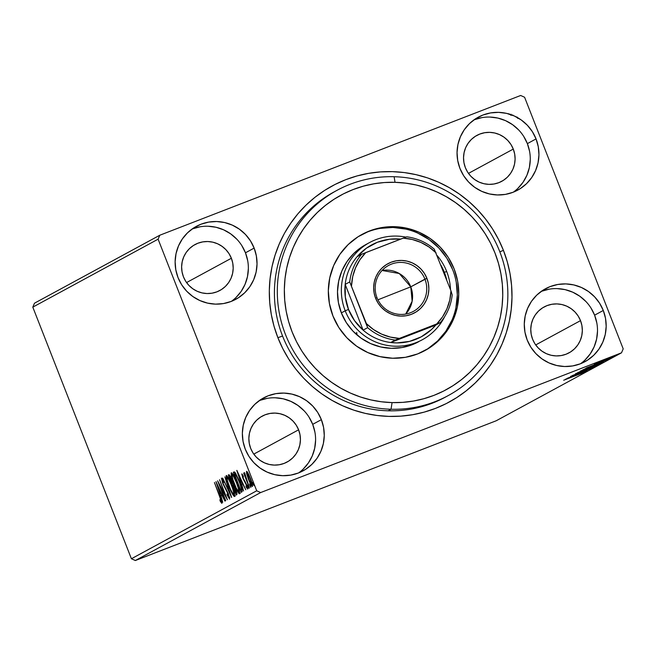 <?xml version="1.0" encoding="UTF-8"?>
<svg xmlns="http://www.w3.org/2000/svg" width="656" height="656" viewBox="0 0 656 656"><rect width="100%" height="100%" fill="white"/><g stroke="black" fill="none" stroke-linecap="round" stroke-linejoin="round"><path stroke-width="0.98" d="M335.495 191.167A116.727 114.849 61.5 0 0 282.564 336.028L277.89 337.692A122.869 120.893 -118.5 0 1 345.835 179.654A122.869 120.893 -118.5 0 1 503.423 250.354L499.839 251.822L503.423 250.354L498.486 239.35L492.508 228.878L485.555 219.03L477.683 209.912L468.974 201.597L459.512 194.168L449.385 187.706L438.7 182.27L427.548 177.907L416.035 174.668L404.285 172.569L392.395 171.642L380.496 171.897L368.697 173.332L357.102 175.923L345.835 179.654L334.995 184.484L324.695 190.371L315.028 197.251L306.09 205.074L297.963 213.741L290.739 223.188L284.466 233.315L279.226 244.032L275.053 255.225L271.994 266.795L270.075 278.62L269.321 290.6L269.731 302.613L271.313 314.544L274.036 326.27L277.89 337.692L282.826 348.689L288.796 359.168L295.758 369.008L303.621 378.135L312.33 386.45L321.793 393.871L331.92 400.332L342.612 405.769L353.764 410.131L365.269 413.378L377.028 415.469L388.91 416.396L400.808 416.142L412.616 414.715L424.202 412.124L435.477 408.393L446.31 403.563L456.609 397.675L466.277 390.787L475.215 382.973L483.341 374.297L490.573 364.851L496.838 354.724L502.086 344.015L506.26 332.822L509.318 321.251L511.229 309.419L511.983 297.439L511.573 285.434L509.999 273.503L507.268 261.769L503.423 250.354A122.869 120.893 -118.5 0 1 435.477 408.393A122.869 120.893 -118.5 0 1 277.89 337.692L282.564 336.028A116.727 114.849 -118.5 0 1 334.043 191.937L336.938 190.371A116.727 114.849 -118.5 0 1 394.133 176.718L395.019 182.311A110.585 108.806 -118.5 0 1 502.75 295.43A110.585 108.806 -118.5 0 1 392.075 402.595L391.025 409.237A116.727 114.849 61.5 0 0 507.851 296.118A116.727 114.849 61.5 0 0 394.133 176.718A116.727 114.849 -118.5 0 1 504.415 266.287A116.727 114.849 -118.5 0 1 448.228 395.584A116.727 114.849 -118.5 0 1 391.025 409.237L388.139 410.804L391.025 409.237A116.727 114.849 -118.5 0 1 280.752 319.669A116.727 114.849 -118.5 0 1 336.938 190.371M580.511 363.744A41.467 40.803 61.5 0 0 594.607 315.175L603.282 310.468A41.467 40.803 -118.5 0 1 584.996 361.661A41.467 40.803 -118.5 0 1 527.17 339.947L530.852 347.196L535.854 353.6L541.987 358.906L549.015 362.924L556.657 365.49L564.636 366.515L572.639 365.941L580.355 363.809L587.489 360.193L593.762 355.232L598.944 349.115L602.831 342.079L605.275 334.396L606.177 326.368L605.504 318.283L603.282 310.468L599.6 303.228L594.598 296.824L588.465 291.51L581.437 287.492L573.795 284.925L565.816 283.909L557.813 284.474L550.097 286.606L542.963 290.231L536.682 295.192L531.508 301.301L527.621 308.336L525.177 316.02L524.275 324.056L524.948 332.133L527.17 339.947A41.467 40.803 -118.5 0 1 545.456 288.755A41.467 40.803 -118.5 0 1 603.282 310.468L594.607 315.175A41.467 40.803 61.5 0 0 541.266 291.379M231.363 301.366A41.467 40.803 61.5 0 0 245.467 252.798L254.143 248.091A41.467 40.803 -118.5 0 1 235.848 299.284A41.467 40.803 -118.5 0 1 178.022 277.57L181.704 284.819L186.706 291.223L192.839 296.528L199.867 300.546L207.517 303.113L215.488 304.138L223.491 303.564L231.207 301.432L238.341 297.816L244.622 292.855L249.805 286.738L253.692 279.702L256.127 272.027L257.029 263.991L256.357 255.906L254.143 248.091L250.453 240.85L245.451 234.446L239.317 229.133L232.298 225.115L224.647 222.548L216.669 221.531L208.665 222.097L200.957 224.237L193.815 227.853L187.542 232.814L182.36 238.923L178.473 245.959L176.029 253.642L175.127 261.678L175.8 269.755L178.022 277.57A41.467 40.803 -118.5 0 1 196.308 226.377A41.467 40.803 -118.5 0 1 254.143 248.091L245.467 252.798A41.467 40.803 61.5 0 0 192.118 229.001M298.595 472.927A41.467 40.803 61.5 0 0 312.699 424.35L321.366 419.643A41.467 40.803 -118.5 0 1 303.08 470.836A41.467 40.803 -118.5 0 1 245.254 449.122L248.936 456.371L253.938 462.775L260.071 468.089L267.099 472.099L274.741 474.665L282.72 475.69L290.723 475.116L298.439 472.984L305.573 469.368L311.854 464.407L317.037 458.29L320.915 451.254L323.359 443.579L324.261 435.543L323.588 427.458L321.366 419.643L317.684 412.403L312.682 405.998L306.549 400.685L299.53 396.667L291.879 394.1L283.9 393.083L275.897 393.649L268.181 395.789L261.047 399.406L254.774 404.367L249.592 410.484L245.705 417.511L243.261 425.195L242.359 433.231L243.032 441.308L245.254 449.122A41.467 40.803 -118.5 0 1 263.54 397.93A41.467 40.803 -118.5 0 1 321.366 419.643L312.699 424.35A41.467 40.803 61.5 0 0 259.35 400.554M513.279 192.192A41.467 40.803 61.5 0 0 527.375 143.623L536.05 138.916A41.467 40.803 -118.5 0 1 517.764 190.109A41.467 40.803 -118.5 0 1 459.938 168.395L463.62 175.644L468.622 182.048L474.755 187.354L481.783 191.372L489.425 193.938L497.404 194.955L505.407 194.389L513.123 192.257L520.257 188.641L526.538 183.68L531.713 177.563L535.599 170.527L538.043 162.844L538.945 154.808L538.273 146.731L536.05 138.916L532.369 131.667L527.367 125.271L521.233 119.958L514.206 115.94L506.563 113.373L498.585 112.356L490.581 112.922L482.865 115.054L475.731 118.67L469.458 123.64L464.276 129.749L460.389 136.784L457.945 144.468L457.043 152.504L457.716 160.581L459.938 168.395A41.467 40.803 -118.5 0 1 478.224 117.203A41.467 40.803 -118.5 0 1 536.05 138.916L527.375 143.623A41.467 40.803 61.5 0 0 474.034 119.827M513.279 149.084L468.474 173.381L513.279 149.084A26.109 25.691 -118.5 0 1 501.766 181.31A26.109 25.691 -118.5 0 1 465.358 167.641A26.109 25.691 -118.5 0 1 476.871 135.407A26.109 25.691 -118.5 0 1 513.279 149.084L514.681 154.004L515.099 159.088L514.534 164.148L513 168.986L510.548 173.414L507.293 177.268L503.332 180.384L498.847 182.663L493.984 184.008L488.95 184.369L483.923 183.721L479.11 182.106L474.69 179.58L470.828 176.234L467.679 172.208L465.358 167.641L463.956 162.721L463.538 157.637L464.104 152.577L465.637 147.739L468.089 143.311L471.352 139.457L475.305 136.333L479.798 134.062L484.653 132.717L489.688 132.356L494.714 132.996L499.528 134.611L503.956 137.145L507.81 140.491L510.967 144.517L513.279 149.084M298.603 429.811L253.79 454.116L298.603 429.811A26.109 25.691 -118.5 0 1 287.082 462.045A26.109 25.691 -118.5 0 1 250.674 448.368A26.109 25.691 -118.5 0 1 262.187 416.142A26.109 25.691 -118.5 0 1 298.603 429.811L299.997 434.731L300.423 439.815L299.849 444.875L298.316 449.713L295.872 454.141L292.609 457.995L288.656 461.119L284.163 463.39L279.3 464.735L274.265 465.096L269.239 464.456L264.425 462.841L260.006 460.307L256.143 456.961L252.995 452.935L250.674 448.368L249.28 443.448L248.854 438.364L249.419 433.304L250.961 428.466L253.405 424.038L256.668 420.193L260.621 417.068L265.114 414.789L269.969 413.444L275.003 413.083L280.03 413.731L284.843 415.346L289.271 417.872L293.134 421.218L296.282 425.244L298.603 429.811M231.371 258.259L186.558 282.564L231.371 258.259A26.109 25.691 -118.5 0 1 219.85 290.485A26.109 25.691 -118.5 0 1 183.442 276.816A26.109 25.691 -118.5 0 1 194.955 244.59A26.109 25.691 -118.5 0 1 231.371 258.259L232.765 263.179L233.192 268.263L232.618 273.322L231.084 278.16L228.641 282.588L225.377 286.442L221.425 289.567L216.931 291.838L212.068 293.183L207.034 293.544L202.015 292.904L197.194 291.289L192.774 288.755L188.912 285.409L185.763 281.383L183.442 276.816L182.048 271.896L181.622 266.812L182.188 261.752L183.729 256.914L186.173 252.486L189.436 248.632L193.389 245.508L197.882 243.237L202.737 241.892L207.78 241.531L212.798 242.171L217.612 243.794L222.04 246.32L225.902 249.665L229.051 253.692L231.371 258.259M580.511 320.636L535.706 344.933L580.511 320.636A26.109 25.691 -118.5 0 1 568.998 352.862A26.109 25.691 -118.5 0 1 532.59 339.193A26.109 25.691 -118.5 0 1 544.103 306.967A26.109 25.691 -118.5 0 1 580.511 320.636L581.913 325.556L582.331 330.64L581.765 335.7L580.232 340.538L577.78 344.966L574.517 348.82L570.564 351.944L566.079 354.215L561.216 355.56L556.181 355.921L551.155 355.281L546.341 353.658L541.922 351.132L538.059 347.787L534.902 343.76L532.59 339.193L531.188 334.273L530.77 329.189L531.335 324.13L532.869 319.292L535.321 314.864L538.584 311.01L542.537 307.885L547.03 305.614L551.885 304.269L556.919 303.908L561.946 304.548L566.759 306.172L571.187 308.697L575.041 312.043L578.198 316.069L580.511 320.636M520.659 95.481L159.802 235.225L34.497 303.187L159.802 235.225L520.659 95.481L524.595 97.252L623.2 348.861L524.595 97.252L520.659 95.481M621.503 352.813L496.198 420.775L135.341 560.519L260.653 492.558L621.503 352.813L260.653 492.558L256.709 490.795L131.405 558.748L32.8 307.139L158.104 239.178L256.709 490.795L158.104 239.178L159.802 235.225L158.104 239.178L32.8 307.139L34.497 303.187L32.8 307.139L131.405 558.748L256.709 490.795L260.653 492.558L135.341 560.519L131.405 558.748L135.341 560.519L496.198 420.775L621.503 352.813L623.2 348.861L621.503 352.813M614 356.044L599.026 361.85L614.073 355.995M596.837 363.039L611.064 357.602L596.812 363.055M594.328 364.4L609.211 358.643L594.287 364.424M603.323 361.8L582.807 369.861L603.495 361.686M598.198 364.58L577.788 372.583L598.272 364.523M592.983 367.409L572.171 375.634L592.983 367.409M587.104 370.599L567.104 378.381L587.104 370.599M583.569 372.583L563.693 380.234L583.627 372.551M565.464 379.266L586.325 371.017L565.464 379.266M591.351 368.369L570.581 376.421L591.4 368.336M596.214 365.728L575.451 373.772L596.312 365.663M601.232 363.006L580.47 371.05L601.331 362.94M586.308 367.967L607.169 359.709L586.308 367.967M607.161 359.242L610.465 357.963L607.144 359.258M612.442 356.897L609.137 358.176L612.45 356.88M613.819 355.888L615.697 355.126L613.819 355.888M246.771 474.14L248.804 480.118L251.765 486.014L252.453 486.481L252.601 485.555L251.412 481.045L248.747 474.501L246.795 471.393L246.517 473.099L248.55 479.462C250.174 483.62 251.469 485.957 252.453 486.481C252.749 485.26 252.084 482.578 250.453 478.437L248.165 473.37L246.517 471.336L246.771 474.14M249.411 487.818L244.286 472.55L244.778 475.206L243.679 473.189L249.411 487.818L244.68 472.943L244.778 475.206L243.679 473.189L249.411 487.818M241.777 473.911L243.023 478.593L246.631 485.604L246.984 487.203L245.975 485.948L246.353 487.383L247.665 489.073L246.836 485.292L243.163 478.15L242.458 475.772L243.433 477.06L242.343 474.452L241.777 473.911L242.786 478.019L246.328 484.768L246.935 487.293L245.975 485.948L246.353 487.383L247.665 489.073L246.558 484.554L243.023 477.806L242.499 475.698L243.433 477.06L243.097 475.723L241.777 473.911M241.933 491.869L241.966 489.097L238.85 480.036L235.389 472.919L233.815 472.008L233.306 472.287L241.146 492.295L241.933 491.869C242.548 490.655 241.703 487.17 239.399 481.414L234.905 472.295L233.306 472.287L241.146 492.295L241.933 491.869M236.135 495.018L236.972 494.025L235.578 489.056L232.839 483.71L230.281 476.527L229.182 474.821L228.288 475.001L236.135 495.018L236.808 494.657C237.144 493.886 236.668 491.844 235.373 488.54L232.839 483.71L231.486 479.282C230.248 476.133 229.338 474.624 228.764 474.747L228.288 475.001L236.135 495.018M231.593 497.478L224.869 476.855L229.715 492.64L222.663 478.052L231.634 497.461L224.869 476.855L229.715 492.64L222.663 478.052L231.593 497.478M225.705 500.676L219.875 485.784L227.394 499.757L219.555 479.741L225.139 494.813L217.603 480.799L225.451 500.815L219.875 485.784L227.394 499.757L219.555 479.741L225.139 494.813L217.603 480.799L225.705 500.676M219.407 495.969L221.097 500.856L220.949 501.291L219.858 499.798L220.334 501.405L221.876 503.373L221.416 500.495L214.446 482.513L219.678 495.862L221.072 501.323L219.858 499.798L220.334 501.405L221.876 503.373C221.982 502.053 221.269 499.601 219.744 496.026L214.446 482.513L219.407 495.969M215.963 481.693L222.72 502.291L220.842 495.534L221.785 495.018L224.926 501.094L216.004 481.668L222.72 502.291L220.842 495.534L221.785 495.018L224.926 501.094L215.963 481.693M229.649 499.159L228.427 493.829L223.163 483.57L222.171 480.249L223.68 482.48L223.401 481.143L221.425 478.101L222.966 483.89L228.411 494.681L228.829 497.109L226.992 494.066L227.181 495.19L229.649 499.159L228.239 493.353L228.829 497.109L226.992 494.066L227.181 495.19L229.649 499.159M229.133 486.785L233.552 495.821L234.651 496.371L234.274 493.115L230.207 481.725L227.911 477.207L226.336 475.461L226.517 478.929L229.133 486.785C231.355 492.492 233.151 495.731 234.52 496.518C234.889 494.739 233.946 490.991 231.691 485.284C229.444 479.503 227.632 476.231 226.254 475.485C225.918 477.322 226.878 481.086 229.133 486.785M234.151 484.071L238.571 493.099L239.661 493.648L239.292 490.393L235.225 479.003L232.929 474.485L231.355 472.738L231.535 476.215L234.151 484.071C236.365 489.77 238.169 493.017 239.538 493.796C239.907 492.016 238.964 488.269 236.701 482.562C234.463 476.781 232.65 473.517 231.273 472.763C230.928 474.6 231.888 478.372 234.151 484.071M236.808 470.385L243.573 490.983L241.687 484.226L242.63 483.718L245.779 489.786L236.849 470.36L243.573 490.983L241.687 484.226L242.63 483.718L245.779 489.786L236.808 470.385M248.034 486.85L248.747 488.294L248.845 487.744L247.599 485.063L248.034 486.85L248.493 486.678L248.034 486.85L248.903 488.4L247.599 485.063L248.034 486.85M250.026 485.776L250.74 487.211L250.838 486.67L249.583 483.989L250.026 485.776L250.477 485.596L250.026 485.776L250.895 487.326L250.461 485.538L249.583 483.989L250.026 485.776M253.265 484.013L253.987 485.456L254.077 484.907L252.831 482.226L253.265 484.013L253.724 483.841L253.265 484.013L254.134 485.563L252.831 482.226L253.265 484.013M448.228 395.584L445.334 397.151A116.727 114.849 -118.5 0 1 282.564 336.028A116.727 114.849 61.5 0 0 446.777 396.355M517.863 188.379L523.045 182.27L526.924 175.234L529.367 167.551L530.269 159.515M529.597 151.438L527.375 143.623L523.693 136.374M518.691 129.97L512.557 124.665L505.538 120.647L497.888 118.08L489.909 117.063M481.906 117.629L474.19 119.761M303.179 469.114L308.361 462.997L312.248 455.961L314.683 448.278L315.585 440.242M314.913 432.165L312.699 424.35L309.009 417.101M304.007 410.705L297.873 405.392L290.854 401.374L283.203 398.807L275.225 397.79M267.222 398.356L259.505 400.488M235.947 297.562L241.129 291.444L245.016 284.409L247.451 276.725L248.353 268.689M247.681 260.612L245.467 252.798L241.785 245.549M236.775 239.153L230.65 233.839L223.622 229.821L215.972 227.255L207.993 226.238M199.998 226.804L192.282 228.936M585.086 359.939L590.269 353.822L594.156 346.786L596.599 339.103L597.501 331.067M596.829 322.99L594.607 315.175L590.925 307.926M585.923 301.53L579.789 296.217L572.762 292.199L565.119 289.632L557.141 288.615M549.138 289.181L541.421 291.313M508.925 113.75L509.343 114.447M510.794 115.226L510.589 114.447M513.115 115.645L512.762 115.005M511.04 114.234L511.221 115.276M517.584 117.506L517.937 118.383M517.551 118.203L517.051 117.022M220.859 501.209L220.334 501.405L220.859 501.209M221.605 501.11L221.072 501.323L221.605 501.11M221.638 495.1L220.974 493.099L221.638 495.1M217.874 486.506L221.17 492.91L220.145 493.419L221.211 493.009L220.145 493.419L217.874 486.506L220.875 493.025L220.145 493.419L217.874 486.506M229.428 496.879L228.829 497.109L229.428 496.879M227.115 491.549L222.876 482.882L222.228 480.159L223.68 482.48L223.401 481.143L221.425 478.101L222.655 483.103L227.115 491.549M225.877 488.417L225.434 488.589L225.877 488.417M222.786 479.946L222.228 480.159L222.786 479.946M229.018 496.215L229.723 497.527M227.402 477.404L227.206 476.133M234.717 495.428L235.25 495.985M227.197 476.108L227.468 477.748M234.053 493.451L233.503 492.607M227.066 477.535L228.304 478.79L231.699 485.317L233.667 492.344L233.708 494.468L234.512 494.157L233.134 494.148L230.559 489.458L227.452 480.955L227.066 477.535C228.19 478.208 229.649 480.84 231.429 485.424C233.257 490.032 234.012 493.05 233.708 494.468C232.601 493.812 231.158 491.196 229.387 486.637C227.575 482.062 226.796 479.019 227.066 477.535L228.222 477.084M227.919 477.207L227.099 477.519M236.947 493.796L236.439 492.492L236.947 493.796M233.52 485.03L233.134 484.046L233.52 485.03M230.19 476.551L229.903 475.805L230.19 476.551M229.01 474.723L228.288 475.001L229.01 474.723M229.625 476.773L231.511 479.356L232.003 483.259L232.7 482.988L231.863 483.333L232.7 483.005L231.863 483.333L229.354 476.92L231.24 479.462L231.863 483.333L229.354 476.92L230.764 476.33M230.272 476.518L229.641 476.764M232.667 485.383L233.823 485.128L233.306 485.325L235.389 488.572L235.881 492.664L236.66 492.361L235.586 492.828L236.668 492.41L235.586 492.828L232.667 485.383L233.684 485.76L235.119 488.679L236.111 492.074L235.586 492.828L232.667 485.383M232.798 485.309L233.306 485.325M232.413 474.682L232.224 473.411M239.735 492.705L240.268 493.271M232.216 473.386L232.486 475.026M239.071 490.729L238.522 489.884M232.085 474.813L232.109 474.805C233.208 475.485 234.659 478.117 236.447 482.701L236.447 482.701C238.267 487.31 239.03 490.327 238.727 491.746L239.53 491.434L238.727 491.746C237.62 491.09 236.176 488.482 234.405 483.915C232.593 479.339 231.814 476.297 232.085 474.813L233.667 476.65L236.447 482.701L238.382 488.392L238.727 491.746L236.185 488.056L232.864 479.585L231.937 475.174L233.233 474.362M232.929 474.485L232.126 474.796M242.171 491.59L241.457 489.77L242.171 491.59M235.209 473.829L234.479 471.967L235.209 473.829M234.274 471.91L233.306 472.287L234.274 471.91M242.179 489.401L240.604 490.106L234.372 474.198L235.668 473.665M234.536 474.099L235.348 474.124L236.324 475.395L239.604 482.759L241.334 488.548L240.604 490.106L242.015 489.515L240.604 490.106L234.536 474.099L236.07 474.042L235.504 474.255L239.415 481.447L241.375 489.064L241.908 488.859L240.883 489.95L242.056 489.491M242.482 483.8L241.826 481.791L242.482 483.8M238.718 475.198L242.015 481.602L240.99 482.119L242.064 481.701L240.99 482.119L238.718 475.198L241.72 481.725L240.99 482.119L238.718 475.198M242.982 475.51L242.499 475.698L242.982 475.51M246.771 487.219L246.353 487.383L246.771 487.219M247.435 487.096L246.935 487.293L247.435 487.096M245.336 481.865L244.852 482.053L245.336 481.865M244.18 480.061L243.753 480.225L244.18 480.061M247.714 472.943L247.591 472.386M252.519 485.038L252.207 484.505M247.542 472.049L247.763 473.165M251.855 483.866L252.289 484.661M247.222 473.14L250.469 478.478L251.748 484.686L252.396 484.431L251.748 484.686L248.813 479.339L247.222 473.14L247.886 472.878L247.222 473.14L249.395 476.658L251.707 483.242L251.527 484.628L249.608 481.25L247.222 473.14M570.244 377.413L577.223 374.617L570.244 377.413M577.485 372.985L594.254 366.474L577.387 372.928M580.076 371.657L586.636 369.057L580.076 371.657M588.424 368.426L596.173 365.343L588.424 368.426M582.503 370.263L599.272 363.752L582.397 370.205M600.781 362.866L585.029 368.787L600.781 362.866M591.089 366.105L598.083 363.35L591.089 366.105M600.839 361.144L612.269 356.7L600.765 361.095M418.667 341.727L412.312 344.687L402.03 347.541L391.361 348.311A55.293 54.407 -118.5 0 1 339.127 305.885A55.293 54.407 -118.5 0 1 365.736 244.631L369.599 242.54A55.293 54.407 -118.5 0 1 405.884 237.119A55.293 54.407 61.5 0 0 353.756 255.602A55.293 54.407 61.5 0 0 345.212 310.796A55.293 54.407 61.5 0 0 393.633 346.147A55.293 54.407 61.5 0 0 444.801 316.43A55.293 54.407 -118.5 0 1 422.316 339.751A55.293 54.407 -118.5 0 1 345.212 310.796L341.358 312.887L345.212 310.796A55.293 54.407 -118.5 0 1 369.599 242.54M424.301 350.894A66.043 64.985 61.5 0 0 455.272 277.734A66.043 64.985 61.5 0 0 392.977 227.46L394.42 226.673A66.043 64.985 -118.5 0 1 456.822 277.349A66.043 64.985 -118.5 0 1 425.031 350.509A66.043 64.985 -118.5 0 1 392.665 358.233L379.963 356.618L367.778 352.543L356.577 346.155L346.811 337.709L338.832 327.516L332.953 315.979L329.41 303.539L328.328 290.674L329.755 277.873L333.625 265.639L339.808 254.43L348.049 244.68L358.045 236.775L369.402 231.002L381.685 227.591L394.42 226.673L407.13 228.288L419.315 232.363L430.508 238.751L440.283 247.197L448.261 257.39L454.132 268.927L457.683 281.367L458.765 294.232L457.339 307.033L453.46 319.267L447.285 330.476L439.036 340.226L429.049 348.131L417.692 353.904L405.408 357.315L392.665 358.233A66.043 64.985 -118.5 0 1 330.271 307.557A66.043 64.985 -118.5 0 1 362.063 234.397A66.043 64.985 -118.5 0 1 394.42 226.673L392.977 227.46A66.043 64.985 61.5 0 0 361.341 234.799M395.019 182.311L384.309 182.548L373.682 183.844L363.252 186.189L353.117 189.559L343.367 193.914L334.101 199.219L325.409 205.426L317.365 212.462L310.067 220.277L303.564 228.788L297.931 237.907L293.216 247.55L289.468 257.628L286.729 268.042L285.016 278.693L284.343 289.476L284.72 300.284L286.155 311.018L288.615 321.571L292.092 331.846L296.545 341.743L301.932 351.165L308.197 360.021L315.29 368.229L323.129 375.699L331.649 382.374L340.767 388.18L350.394 393.067L360.439 396.987L370.796 399.898L381.374 401.767L392.075 402.595L402.784 402.358L413.403 401.062L423.833 398.717L433.977 395.347L443.727 390.992L452.993 385.687L461.685 379.48L469.721 372.444L477.027 364.629L483.521 356.118L489.155 346.999L493.87 337.356L497.617 327.278L500.364 316.864L502.078 306.213L502.75 295.43L502.365 284.622L500.938 273.888L498.47 263.335L495.001 253.06L490.549 243.163L485.161 233.741L478.896 224.885L471.803 216.677L463.956 209.207L455.436 202.532L446.318 196.726L436.691 191.839L426.654 187.919L416.289 185.008L405.711 183.139L395.019 182.311L394.133 176.718A116.727 114.849 61.5 0 0 277.316 289.829A116.727 114.849 61.5 0 0 391.025 409.237L392.075 402.595A110.585 108.806 -118.5 0 1 284.343 289.476A110.585 108.806 -118.5 0 1 395.019 182.311M405.687 229.067L392.977 227.46L380.234 228.378M427.597 348.918L437.593 341.005L445.834 331.264L452.017 320.054M455.895 307.812L457.314 295.02L456.232 282.146M452.689 269.706L446.81 258.169L438.839 247.984L429.065 239.53L417.872 233.151M418.454 341.842A55.293 54.407 -118.5 0 1 391.361 348.311L380.726 346.958L370.525 343.547L361.153 338.201L352.969 331.124L346.294 322.596L341.374 312.937L338.406 302.523L337.496 291.748L338.693 281.03L341.932 270.789L347.106 261.4L354.01 253.241L362.374 246.623L367.696 243.622M424.932 279.144A26.109 25.691 61.5 0 0 391.443 264.122A26.109 25.691 61.5 0 0 377.003 297.709L375.601 298.209A27.954 27.503 -118.5 0 1 391.058 262.252A27.954 27.503 -118.5 0 1 426.908 278.333L410.763 286.836A26.109 25.691 61.5 0 0 382.063 270.477L399.25 273.503L410.763 286.836L377.938 299.808L410.763 286.836L412.148 301.243L405.703 314.06A26.109 25.691 61.5 0 0 410.763 286.836L424.932 279.144A26.109 25.691 -118.5 0 1 413.411 311.379A26.109 25.691 -118.5 0 1 377.003 297.709A26.109 25.691 -118.5 0 1 388.516 265.475A26.109 25.691 -118.5 0 1 424.932 279.144L426.908 278.333L428.409 283.605L428.86 289.05L428.253 294.462L426.605 299.644L423.989 304.384L420.496 308.509L416.265 311.854L411.451 314.29L406.253 315.725L400.857 316.11L395.478 315.421L390.328 313.691L385.589 310.985L381.456 307.41L378.086 303.088L375.601 298.209L374.109 292.937L373.649 287.492L374.256 282.08L375.904 276.898L378.528 272.158L382.022 268.033L386.253 264.688L391.058 262.252L396.257 260.817L401.652 260.432L407.032 261.121L412.189 262.851L416.921 265.557L421.054 269.132L424.424 273.454L426.908 278.333A27.954 27.503 -118.5 0 1 411.451 314.29A27.954 27.503 -118.5 0 1 375.601 298.209L377.003 297.709A26.109 25.691 61.5 0 0 410.492 312.732A26.109 25.691 61.5 0 0 424.932 279.144M390.689 342.506A52.218 51.381 -118.5 0 1 363.112 330.132A52.218 51.381 -118.5 0 1 348.508 309.443L345.212 310.796L348.508 309.443L354.56 320.677L363.112 330.132L345.187 284.384L345.318 297.102L348.508 309.443A52.218 51.381 -118.5 0 1 345.187 284.384A52.218 51.381 -118.5 0 1 357.077 256.734A52.218 51.381 -118.5 0 1 400.685 239.096L389.582 239.227L377.389 242.277L366.335 248.23L357.077 256.734A52.218 51.381 61.5 0 0 345.187 284.384L349.714 281.932L367.647 327.68L363.112 330.132L345.187 284.384L349.714 281.932A52.218 51.381 -118.5 0 1 361.604 254.274L357.077 256.734L361.604 254.274A52.218 51.381 61.5 0 0 349.714 281.932L366.401 323.605L373.51 329.55L381.554 334.093L390.279 337.069L399.373 338.398L440.324 322.58L435.797 325.04A52.218 51.381 -118.5 0 1 390.689 342.506L396.995 342.916L409.483 341.399L421.201 336.856L431.435 329.583L435.797 325.04L390.689 342.506L395.224 340.054L436.757 323.925L442.554 316.832L446.941 308.771L449.778 300.005L450.975 290.854L434.288 249.182A52.218 51.381 61.5 0 0 406.712 236.808L361.604 254.274L365.753 252.617L359.964 259.71L355.568 267.771L352.731 276.537L351.542 285.688A50.373 49.569 -118.5 0 1 365.753 252.617L403.137 238.144A50.373 49.569 -118.5 0 1 436.117 252.937L429.008 246.992L420.955 242.449L412.23 239.473L403.137 238.144L406.712 236.808A52.218 51.381 -118.5 0 1 434.288 249.182L450.975 290.854A50.373 49.569 -118.5 0 1 436.757 323.925L440.324 322.58L435.797 325.04L390.689 342.506L395.224 340.054A52.218 51.381 -118.5 0 1 367.647 327.68L363.112 330.132A52.218 51.381 61.5 0 0 390.689 342.506M444.358 272.322A52.218 51.381 -118.5 0 1 446.711 279.981L444.358 272.322L440.881 265.106A52.218 51.381 -118.5 0 1 444.358 272.322L446.695 271.494L444.358 272.322M450.516 289.69A55.293 54.407 61.5 0 0 446.695 271.494A55.293 54.407 -118.5 0 1 450.516 289.69M356.643 332.354L357.061 335.011M437.126 255.528A55.293 54.407 -118.5 0 1 446.695 271.494A55.293 54.407 61.5 0 0 437.126 255.528M452.222 294.921L450.975 290.854L452.222 294.921A52.218 51.381 -118.5 0 1 440.324 322.58A52.218 51.381 61.5 0 0 452.222 294.921M367.647 327.68A52.218 51.381 61.5 0 0 395.224 340.054L399.373 338.398A50.373 49.569 -118.5 0 1 366.401 323.605L367.647 327.68M232.88 485.276L234.003 484.841"/></g></svg>
